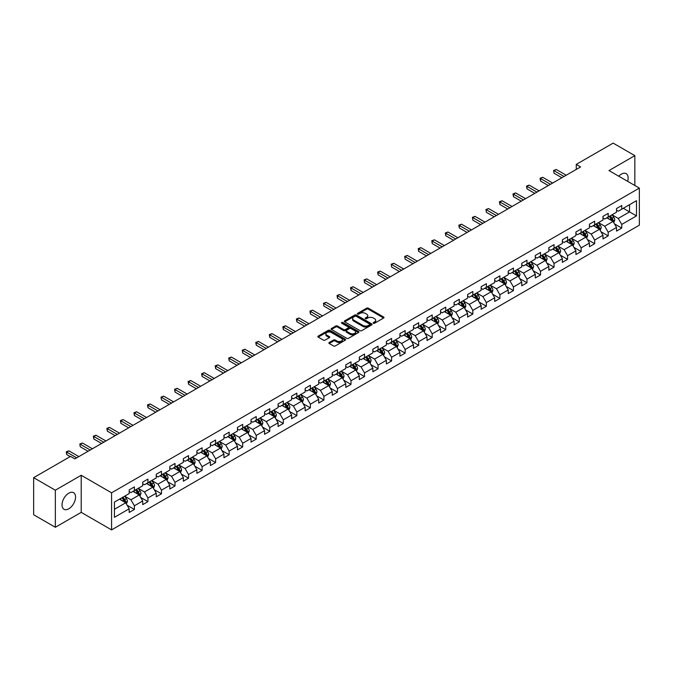 <?xml version="1.0" encoding="UTF-8"?>
<svg xmlns="http://www.w3.org/2000/svg" width="673" height="673" viewBox="0 0 673 673"><rect width="100%" height="100%" fill="white"/><g stroke="black" fill="none" stroke-linecap="round" stroke-linejoin="round"><path stroke-width="1.01" d="M373.406 323.242A0.841 0.488 0 0 0 374.6 323.242L383.644 318.009A1.203 0.698 0 0 0 383.997 317.521A1.203 0.698 0 0 0 383.644 317.025L368.316 308.175A1.203 0.698 0 0 0 366.608 308.175L357.565 313.399A0.841 0.488 0 0 0 358.751 314.089L359.929 313.416A3.853 2.229 0 0 1 365.38 313.416L366.65 314.156A3.853 2.229 0 0 1 367.786 315.73A3.853 2.229 0 0 1 366.65 317.303L365.481 317.976A0.841 0.488 0 0 0 366.676 318.666L367.845 317.984A3.853 2.229 0 0 1 373.296 317.984L374.575 318.724A3.853 2.229 0 0 1 375.702 320.298A3.853 2.229 0 0 1 374.575 321.871L373.406 322.552A0.841 0.488 0 0 0 373.406 323.242L373.406 322.552M68.797 508.796A9.573 5.527 120 0 0 75.048 500.359A9.573 5.527 120 0 0 73.584 492.686A9.573 5.527 120 0 0 68.797 493.166A9.573 5.527 120 0 0 62.539 501.595A9.573 5.527 120 0 0 64.011 509.268A9.573 5.527 120 0 0 68.797 508.796M627.631 181.34A9.573 5.527 120 0 0 626.176 173.651A9.573 5.527 120 0 0 621.389 174.122A9.573 5.527 120 0 0 618.781 176.233M329.215 342.507A1.203 0.698 0 0 0 328.87 342.994A1.203 0.698 0 0 0 329.215 343.482L333.522 345.972A1.203 0.698 0 0 0 335.221 345.972L345.274 340.168A1.203 0.698 0 0 0 345.628 339.672A1.203 0.698 0 0 0 345.274 339.184L329.947 330.334A1.203 0.698 0 0 0 328.239 330.334L318.186 336.138A1.203 0.698 0 0 0 317.833 336.626A1.203 0.698 0 0 0 318.186 337.114L323.385 340.117A1.203 0.698 0 0 0 325.084 340.117L329.391 337.636A1.203 0.698 0 0 0 329.745 337.139A1.203 0.698 0 0 0 329.391 336.651L326.809 335.162A3.222 1.859 0 0 1 325.867 333.85A3.222 1.859 0 0 1 327.86 332.126A3.222 1.859 0 0 1 331.368 332.529L341.463 338.359A3.222 1.859 0 0 1 342.406 339.672A3.222 1.859 0 0 1 340.42 341.396A3.222 1.859 0 0 1 336.904 340.992L335.221 340.016A1.203 0.698 0 0 0 333.522 340.016L329.215 342.507L329.215 343.482L333.522 341.018L333.522 340.016M81.206 475.273L55.346 490.205L33.65 477.679L33.65 514.752L55.346 527.279L81.206 512.355L111.575 529.887L111.575 492.813L81.206 475.273L81.206 512.355M634.841 185.496L634.841 155.64L608.981 170.572L639.35 188.103L111.575 492.813M634.841 155.64L613.145 143.113L576.265 164.405L576.265 169.419M33.65 477.679L70.53 456.387L74.871 458.893L580.606 166.912L576.265 164.405M360.013 330.679A1.203 0.698 0 0 0 361.712 330.679L371.765 324.874A1.203 0.698 0 0 0 372.119 324.378A1.203 0.698 0 0 0 371.765 323.89L356.429 315.04A1.203 0.698 0 0 0 354.73 315.04L344.677 320.844A1.203 0.698 0 0 0 344.324 321.332A1.203 0.698 0 0 0 344.677 321.82L360.013 330.679M342.077 323.419A0.841 0.488 0 0 1 342.936 323.536L342.936 322.535L358.524 331.537A1.203 0.698 0 0 1 358.869 332.025A1.203 0.698 0 0 1 358.524 332.521L348.471 338.326A1.203 0.698 0 0 1 346.763 338.326L331.436 329.467L335.734 327.002L335.734 326.001L331.436 328.491A1.203 0.698 0 0 0 331.082 328.979A1.203 0.698 0 0 0 331.436 329.467L331.436 328.491M335.734 327.002A1.203 0.698 0 0 1 337.442 327.002L337.442 326.001A1.203 0.698 0 0 0 335.734 326.001M337.442 326.001L343.659 329.593A1.203 0.698 0 0 0 345.358 329.593L348.21 327.944A1.203 0.698 0 0 0 348.564 327.457A1.203 0.698 0 0 0 348.21 326.96L341.741 323.225A0.841 0.488 0 0 1 342.936 322.535M111.575 529.887L639.35 225.177L639.35 188.103M127.155 505.263L134.398 509.444L134.398 505.785L142.726 500.981L142.726 504.632L147.934 501.629L147.934 497.97L156.262 493.166L156.262 496.817L161.47 493.814L161.47 490.154L169.806 485.351L169.806 489.002L175.005 485.999L175.005 482.339L183.342 477.536L183.342 481.187L188.549 478.183L188.549 474.524L196.878 469.712L196.878 473.371L202.085 470.368L202.085 466.709L210.413 461.897L210.413 465.556L215.621 462.553L215.621 458.893L223.949 454.082L223.949 457.741L229.156 454.738L229.156 451.078L237.485 446.266L237.485 449.926L242.692 446.922L242.692 443.263L251.029 438.451L251.029 442.111L256.228 439.107L256.228 435.448L264.565 430.636L264.565 434.295L269.772 431.292L269.772 427.633L278.1 422.821L278.1 426.48L283.308 423.477L283.308 419.817L291.636 415.005L291.636 418.665L296.843 415.662L296.843 412.002L305.172 407.19L305.172 410.85L310.379 407.846L310.379 404.187L318.708 399.375L318.708 403.034L323.915 400.023L323.915 396.372L332.252 391.56L332.252 395.219L337.451 392.208L337.451 388.557L345.787 383.745L345.787 387.404L350.995 384.392L350.995 380.741L359.323 375.929L359.323 379.589L364.53 376.577L364.53 372.926L372.859 368.114L372.859 371.774L378.066 368.762L378.066 365.111L386.395 360.299L386.395 363.958L391.602 360.947L391.602 357.296L399.93 352.484L399.93 356.143L405.138 353.132L405.138 349.472L413.474 344.669L413.474 348.32L418.673 345.316L418.673 341.657L427.01 336.853L427.01 340.504L432.217 337.501L432.217 333.842L440.546 329.038L440.546 332.689L445.753 329.686L445.753 326.026L454.082 321.223L454.082 324.874L459.289 321.871L459.289 318.211L467.617 313.408L467.617 317.059L472.825 314.055L472.825 310.396L481.153 305.592L481.153 309.244L486.36 306.24L486.36 302.581L494.697 297.769L494.697 301.428L499.896 298.425L499.896 294.766L508.233 289.954L508.233 293.613L513.44 290.61L513.44 286.95L521.768 282.138L521.768 285.798L526.976 282.795L526.976 279.135L535.304 274.323L535.304 277.983L540.512 274.979L540.512 271.32L548.84 266.508L548.84 270.167L554.047 267.164L554.047 263.505L562.376 258.693L562.376 262.352L567.583 259.349L567.583 255.69L575.92 250.878L575.92 254.537L581.127 251.534L581.127 247.874L589.455 243.062L589.455 246.722L594.663 243.719L594.663 240.059L602.991 235.247L602.991 238.907L608.199 235.903L608.199 232.244L616.527 227.432L616.527 231.091L621.734 228.08L621.734 224.429L636.49 215.907L636.49 200.68L629.541 204.685L629.541 211.902L636.49 215.907M134.398 509.444L129.191 512.447L129.191 508.796L114.435 517.31L114.435 502.083L129.191 493.561L129.191 489.902L134.398 486.899L134.398 490.558L142.726 485.746L142.726 482.087L147.934 479.083L147.934 482.743L156.262 477.931L156.262 474.272L161.47 471.268L161.47 474.928L169.806 470.116L169.806 466.456L175.005 463.453L175.005 467.112L183.342 462.301L183.342 458.641L188.549 455.638L188.549 459.297L196.878 454.485L196.878 450.826L202.085 447.823L202.085 451.482L210.413 446.67L210.413 443.011L215.621 440.007L215.621 443.667L223.949 438.855L223.949 435.195L229.156 432.192L229.156 435.852L237.485 431.04L237.485 427.38L242.692 424.377L242.692 428.036L251.029 423.224L251.029 419.565L256.228 416.562L256.228 420.213L264.565 415.409L264.565 411.75L269.772 408.747L269.772 412.398L278.1 407.594L278.1 403.935L283.308 400.931L283.308 404.582L291.636 399.779L291.636 396.119L296.843 393.116L296.843 396.767L305.172 391.964L305.172 388.304L310.379 385.301L310.379 388.952L318.708 384.148L318.708 380.489L323.915 377.486L323.915 381.137L332.252 376.333L332.252 372.674L337.451 369.662L337.451 373.322L345.787 368.51L345.787 364.859L350.995 361.847L350.995 365.506L359.323 360.694L359.323 357.043L364.53 354.032L364.53 357.691L372.859 352.879L372.859 349.228L378.066 346.216L378.066 349.876L386.395 345.064L386.395 341.413L391.602 338.401L391.602 342.061L399.93 337.249L399.93 333.598L405.138 330.586L405.138 334.245L413.474 329.434L413.474 325.782L418.673 322.771L418.673 326.43L427.01 321.618L427.01 317.959L432.217 314.956L432.217 318.615L440.546 313.803L440.546 310.144L445.753 307.14L445.753 310.8L454.082 305.988L454.082 302.328L459.289 299.325L459.289 302.985L467.617 298.173L467.617 294.513L472.825 291.51L472.825 295.169L481.153 290.357L481.153 286.698L486.36 283.695L486.36 287.354L494.697 282.542L494.697 278.883L499.896 275.88L499.896 279.539L508.233 274.727L508.233 271.068L513.44 268.064L513.44 271.724L521.768 266.912L521.768 263.252L526.976 260.249L526.976 263.909L535.304 259.097L535.304 255.437L540.512 252.434L540.512 256.093L548.84 251.281L548.84 247.622L554.047 244.619L554.047 248.27L562.376 243.466L562.376 239.807L567.583 236.803L567.583 240.454L575.92 235.651L575.92 231.992L581.127 228.988L581.127 232.639L589.455 227.836L589.455 224.176L594.663 221.173L594.663 224.824L602.991 220.021L602.991 216.361L608.199 213.358L608.199 217.009L616.527 212.205L616.527 208.546L621.734 205.543L621.734 209.194L636.49 200.68M133.01 491.357L139.261 494.966L130.924 499.778L124.682 496.169M129.191 491.559L130.924 492.56L134.398 490.558M130.924 499.778L134.398 505.785M139.261 494.966L142.726 500.981M146.546 483.542L152.796 487.151L144.459 491.963L138.217 488.354M142.726 483.744L144.459 484.745L147.934 482.743M144.459 491.963L147.934 497.97M152.796 487.151L156.262 493.166M160.081 475.727L166.332 479.336L158.004 484.148L151.753 480.539M156.262 475.929L158.004 476.93L161.47 474.928M158.004 484.148L161.47 490.154M166.332 479.336L169.806 485.351M173.617 467.912L179.868 471.521L171.539 476.333L165.289 472.724M169.806 468.114L171.539 469.115L175.005 467.112M171.539 476.333L175.005 482.339M179.868 471.521L183.342 477.536M187.161 460.096L193.403 463.705L185.075 468.517L178.825 464.908M183.342 460.298L185.075 461.299L188.549 459.297M185.075 468.517L188.549 474.524M193.403 463.705L196.878 469.712M200.697 452.281L206.939 455.89L198.611 460.694L192.36 457.093M196.878 452.483L198.611 453.484L202.085 451.482M198.611 460.694L202.085 466.709M206.939 455.89L210.413 461.897M214.233 444.466L220.483 448.075L212.146 452.879L205.904 449.278M210.413 444.668L212.146 445.669L215.621 443.667M212.146 452.879L215.621 458.893M220.483 448.075L223.949 454.082M227.768 436.651L234.019 440.26L225.691 445.063L219.44 441.463M223.949 436.853L225.691 437.854L229.156 435.852M225.691 445.063L229.156 451.078M234.019 440.26L237.485 446.266M241.304 428.836L247.555 432.445L239.226 437.248L232.976 433.648M237.485 429.038L239.226 430.039L242.692 428.036M239.226 437.248L242.692 443.263M247.555 432.445L251.029 438.451M254.84 421.02L261.09 424.629L252.762 429.433L246.511 425.832M251.029 421.222L252.762 422.223L256.228 420.213M252.762 429.433L256.228 435.448M261.09 424.629L264.565 430.636M268.384 413.205L274.626 416.814L266.298 421.618L260.047 418.009M264.565 413.407L266.298 414.408L269.772 412.398M266.298 421.618L269.772 427.633M274.626 416.814L278.1 422.821M281.92 405.39L288.162 408.991L279.833 413.802L273.583 410.194M278.1 405.592L279.833 406.593L283.308 404.582M279.833 413.802L283.308 419.817M288.162 408.991L291.636 415.005M295.455 397.575L301.706 401.175L293.369 405.987L287.127 402.378M291.636 397.768L293.369 398.778L296.843 396.767M293.369 405.987L296.843 412.002M301.706 401.175L305.172 407.19M308.991 389.76L315.242 393.36L306.913 398.172L300.663 394.563M305.172 389.953L306.913 390.963L310.379 388.952M306.913 398.172L310.379 404.187M315.242 393.36L318.708 399.375M322.527 381.944L328.777 385.545L320.449 390.357L314.198 386.748M318.708 382.138L320.449 383.139L323.915 381.137M320.449 390.357L323.915 396.372M328.777 385.545L332.252 391.56M336.063 374.129L342.313 377.73L333.985 382.542L327.734 378.933M332.252 374.323L333.985 375.324L337.451 373.322M333.985 382.542L337.451 388.557M342.313 377.73L345.787 383.745M349.607 366.305L355.849 369.914L347.52 374.726L341.27 371.117M345.787 366.507L347.52 367.508L350.995 365.506M347.52 374.726L350.995 380.741M355.849 369.914L359.323 375.929M363.142 358.49L369.384 362.099L361.056 366.911L354.806 363.302M359.323 358.692L361.056 359.693L364.53 357.691M361.056 366.911L364.53 372.926M369.384 362.099L372.859 368.114M376.678 350.675L382.929 354.284L374.592 359.096L368.35 355.487M372.859 350.877L374.592 351.878L378.066 349.876M374.592 359.096L378.066 365.111M382.929 354.284L386.395 360.299M390.214 342.86L396.464 346.469L388.136 351.281L381.885 347.672M386.395 343.062L388.136 344.063L391.602 342.061M388.136 351.281L391.602 357.296M396.464 346.469L399.93 352.484M403.75 335.045L410 338.654L401.672 343.466L395.421 339.857M399.93 335.247L401.672 336.248L405.138 334.245M401.672 343.466L405.138 349.472M410 338.654L413.474 344.669M417.285 327.229L423.536 330.838L415.207 335.65L408.957 332.041M413.474 327.431L415.207 328.432L418.673 326.43M415.207 335.65L418.673 341.657M423.536 330.838L427.01 336.853M430.829 319.414L437.071 323.023L428.743 327.835L422.493 324.226M427.01 319.616L428.743 320.617L432.217 318.615M428.743 327.835L432.217 333.842M437.071 323.023L440.546 329.038M444.365 311.599L450.607 315.208L442.279 320.02L436.037 316.411M440.546 311.801L442.279 312.802L445.753 310.8M442.279 320.02L445.753 326.026M450.607 315.208L454.082 321.223M457.901 303.784L464.151 307.393L455.814 312.205L449.572 308.596M454.082 303.986L455.814 304.987L459.289 302.985M455.814 312.205L459.289 318.211M464.151 307.393L467.617 313.408M471.437 295.969L477.687 299.578L469.359 304.389L463.108 300.781M467.617 296.17L469.359 297.172L472.825 295.169M469.359 304.389L472.825 310.396M477.687 299.578L481.153 305.592M484.972 288.153L491.223 291.762L482.894 296.574L476.644 292.965M481.153 288.355L482.894 289.356L486.36 287.354M482.894 296.574L486.36 302.581M491.223 291.762L494.697 297.769M498.508 280.338L504.758 283.947L496.43 288.751L490.18 285.15M494.697 280.54L496.43 281.541L499.896 279.539M496.43 288.751L499.896 294.766M504.758 283.947L508.233 289.954M512.052 272.523L518.294 276.132L509.966 280.935L503.715 277.335M508.233 272.725L509.966 273.726L513.44 271.724M509.966 280.935L513.44 286.95M518.294 276.132L521.768 282.138M525.588 264.708L531.83 268.317L523.501 273.12L517.259 269.52M521.768 264.91L523.501 265.911L526.976 263.909M523.501 273.12L526.976 279.135M531.83 268.317L535.304 274.323M539.123 256.893L545.374 260.501L537.037 265.305L530.795 261.704M535.304 257.094L537.037 258.096L540.512 256.093M537.037 265.305L540.512 271.32M545.374 260.501L548.84 266.508M552.659 249.077L558.91 252.686L550.581 257.49L544.331 253.889M548.84 249.279L550.581 250.28L554.047 248.27M550.581 257.49L554.047 263.505M558.91 252.686L562.376 258.693M566.195 241.262L572.445 244.871L564.117 249.675L557.867 246.066M562.376 241.464L564.117 242.465L567.583 240.454M564.117 249.675L567.583 255.69M572.445 244.871L575.92 250.878M579.731 233.447L585.981 237.056L577.653 241.859L571.402 238.25M575.92 233.649L577.653 234.65L581.127 232.639M577.653 241.859L581.127 247.874M585.981 237.056L589.455 243.062M593.275 225.632L599.517 229.232L591.188 234.044L584.938 230.435M589.455 225.825L591.188 226.835L594.663 224.824M591.188 234.044L594.663 240.059M599.517 229.232L602.991 235.247M606.81 217.816L613.053 221.417L604.724 226.229L598.482 222.62M602.991 218.01L604.724 219.019L608.199 217.009M604.724 226.229L608.199 232.244M613.053 221.417L616.527 227.432M623.299 208.293L629.541 211.902L618.26 218.414L612.018 214.805M616.527 210.195L618.26 211.196L621.734 209.194M618.26 218.414L621.734 224.429M55.346 490.205L55.346 527.279M114.435 509.293L125.716 502.781L119.474 499.173M125.716 502.781L129.191 508.796M614.491 223.899L621.734 228.08M600.955 231.714L608.199 235.903M587.411 239.529L594.663 243.719M573.876 247.344L581.127 251.534M560.34 255.16L567.583 259.349M546.804 262.975L554.047 267.164M533.268 270.79L540.512 274.979M519.733 278.614L526.976 282.795M506.189 286.429L513.44 290.61M492.653 294.244L499.896 298.425M479.117 302.059L486.36 306.24M465.581 309.874L472.825 314.055M452.046 317.69L459.289 321.871M438.51 325.505L445.753 329.686M424.966 333.32L432.217 337.501M411.43 341.135L418.673 345.316M397.894 348.951L405.138 353.132M384.359 356.766L391.602 360.947M370.823 364.581L378.066 368.762M357.279 372.396L364.53 376.577M343.743 380.211L350.995 384.392M330.207 388.027L337.451 392.208M316.672 395.842L323.915 400.023M303.136 403.657L310.379 407.846M289.6 411.472L296.843 415.662M276.056 419.287L283.308 423.477M262.52 427.103L269.772 431.292M248.985 434.918L256.228 439.107M235.449 442.733L242.692 446.922M221.913 450.557L229.156 454.738M208.378 458.372L215.621 462.553M194.834 466.187L202.085 470.368M181.298 474.002L188.549 478.183M167.762 481.818L175.005 485.999M154.226 489.633L161.47 493.814M140.691 497.448L147.934 501.629M373.742 323.36L374.575 322.872A3.853 2.229 0 0 0 375.702 321.299L375.702 320.298M367.786 315.73L367.786 316.731A3.853 2.229 0 0 1 366.65 318.304L365.818 318.783M383.627 318.026L368.316 309.176A1.203 0.698 0 0 0 366.608 309.176L357.901 314.207M371.765 323.89L371.765 324.874L356.429 316.041A1.203 0.698 0 0 0 354.73 316.041L344.694 321.837M369.637 324.723A0.841 0.488 0 0 0 369.637 324.041L356.177 316.268A0.841 0.488 0 0 0 354.982 316.268L353.746 316.983A3.853 2.229 0 0 0 352.618 318.556A3.853 2.229 0 0 0 353.746 320.129L362.949 325.438A3.853 2.229 0 0 0 368.4 325.438L369.637 324.723L369.637 325.724A0.841 0.488 0 0 0 369.881 325.387L369.881 324.378M352.618 318.556L352.618 319.557A3.853 2.229 0 0 0 353.746 321.13L353.746 320.129M369.637 325.724L368.4 326.439A3.853 2.229 0 0 1 362.949 326.439L353.746 321.13M337.442 327.002L343.659 330.594A1.203 0.698 0 0 0 345.358 330.594L348.21 328.946A1.203 0.698 0 0 0 348.564 328.458L348.564 327.457M342.936 323.536L358.507 332.529M350.111 333.32A3.222 1.859 0 0 0 353.619 333.724A3.222 1.859 0 0 0 355.613 331.999A3.222 1.859 0 0 0 354.663 330.687L351.113 328.634A1.203 0.698 0 0 0 349.405 328.634L346.553 330.283A1.203 0.698 0 0 0 346.2 330.771A1.203 0.698 0 0 0 346.553 331.267L350.111 333.32L350.111 334.321A3.222 1.859 0 0 0 353.619 334.725A3.222 1.859 0 0 0 355.613 333.009L355.613 331.999M346.2 330.771L346.2 331.772A1.203 0.698 0 0 0 346.553 332.269L346.553 331.267M350.111 334.321L346.553 332.269M342.406 339.672L342.406 340.681A3.222 1.859 0 0 1 340.42 342.397A3.222 1.859 0 0 1 336.904 341.993L335.221 341.018A1.203 0.698 0 0 0 333.522 341.018M325.867 333.85L325.867 334.851A3.222 1.859 0 0 0 326.809 336.164L326.809 335.162M329.391 336.651L329.391 337.636L326.809 336.164M345.257 340.176L329.947 331.335A1.203 0.698 0 0 0 328.239 331.335L318.203 337.131L318.186 336.138M613.742 222.612L614.777 220.004A3.256 1.876 -120 0 0 613.734 217.236L611.942 214.847M608.821 218.977L607.61 217.354M609.258 216.403L611.05 218.792A3.256 1.876 60 0 1 611.976 220.744L613.019 220.147A3.256 1.876 -120 0 0 612.085 218.187L610.293 215.797M609.486 216.269L611.471 218.918A1.657 0.959 60 0 1 611.774 219.423L613.019 220.147M564.024 176.477L554.072 170.732L556.243 169.478L566.195 175.224M561.862 177.731L554.072 173.239L553.601 170.462L556.243 169.478M554.072 173.239L553.601 170.462M600.207 230.427L601.241 227.819A3.256 1.876 -120 0 0 600.198 225.051L598.406 222.662M595.285 226.793L594.074 225.169M595.714 224.218L597.506 226.608A3.256 1.876 60 0 1 598.44 228.559L599.483 227.962A3.256 1.876 -120 0 0 598.549 226.002L596.758 223.613M595.942 224.084L597.935 226.734A1.657 0.959 60 0 1 598.23 227.238L599.483 227.962M586.671 238.242L587.697 235.643A3.256 1.876 -120 0 0 586.663 232.866L584.871 230.477M581.75 234.608L580.53 232.984M582.179 232.034L583.971 234.423A3.256 1.876 60 0 1 584.904 236.374L585.947 235.777A3.256 1.876 -120 0 0 585.014 233.825L583.222 231.428M582.406 231.899L584.391 234.557A1.657 0.959 60 0 1 584.694 235.054L585.947 235.777M550.489 184.293L540.537 178.547L542.707 177.293L552.659 183.048M548.318 185.546L540.537 181.054L540.537 178.547L540.057 178.278L542.707 177.293M540.537 181.054L540.057 178.278M536.953 192.108L527.001 186.362L529.171 185.109L539.123 190.863M534.783 193.361L527.001 188.869L527.001 186.362L526.522 186.093L529.171 185.109M527.001 188.869L526.522 186.093M573.127 246.057L574.162 243.458A3.256 1.876 -120 0 0 573.127 240.682L571.335 238.292M568.214 242.423L566.994 240.799M568.643 239.849L570.435 242.238A3.256 1.876 60 0 1 571.369 244.198L572.403 243.592A3.256 1.876 -120 0 0 571.478 241.641L569.686 239.243M568.87 239.714L570.855 242.373A1.657 0.959 60 0 1 571.158 242.869L572.403 243.592M559.591 253.872L560.626 251.273A3.256 1.876 -120 0 0 559.591 248.497L557.799 246.108M554.678 250.238L553.458 248.615M555.107 247.664L556.899 250.053A3.256 1.876 60 0 1 557.833 252.013L558.868 251.408A3.256 1.876 -120 0 0 557.942 249.456L556.15 247.058M555.334 247.529L557.32 250.188A1.657 0.959 60 0 1 557.623 250.684L558.868 251.408M546.055 261.688L547.09 259.088A3.256 1.876 -120 0 0 546.047 256.312L544.264 253.923M541.134 258.053L539.923 256.43M541.572 255.479L543.363 257.868A3.256 1.876 60 0 1 544.289 259.828L545.332 259.223A3.256 1.876 -120 0 0 544.398 257.271L542.615 254.874M541.799 255.345L543.784 258.003A1.657 0.959 60 0 1 544.087 258.499L545.332 259.223M523.417 199.931L513.465 194.177L515.636 192.932L525.588 198.678M521.247 201.177L513.465 196.684L513.465 194.177L512.986 193.908L515.636 192.932M513.465 196.684L512.986 193.908M509.882 207.747L499.93 201.993L502.092 200.747L512.052 206.493M507.711 208.992L499.93 204.499L499.93 201.993L499.45 201.723L502.092 200.747M499.93 204.499L499.45 201.723M496.346 215.562L486.386 209.816L488.556 208.563L498.508 214.308M494.175 216.807L486.386 212.315L485.914 209.539L488.556 208.563M486.386 212.315L485.914 209.539M532.52 269.503L533.554 266.903A3.256 1.876 -120 0 0 532.511 264.136L530.719 261.738M527.598 265.869L526.387 264.245M528.036 263.294L529.828 265.684A3.256 1.876 60 0 1 530.753 267.644L531.796 267.038A3.256 1.876 -120 0 0 530.862 265.086L529.071 262.689M528.263 263.16L530.248 265.818A1.657 0.959 60 0 1 530.551 266.323L531.796 267.038M482.802 223.377L472.85 217.631L475.02 216.378L484.972 222.124M480.64 224.631L472.85 220.13L472.379 217.354L475.02 216.378M472.85 220.13L472.379 217.354M518.984 277.318L520.019 274.719A3.256 1.876 -120 0 0 518.976 271.951L517.184 269.553M514.063 273.684L512.843 272.06M514.492 271.11L516.284 273.499A3.256 1.876 60 0 1 517.217 275.459L518.26 274.853A3.256 1.876 -120 0 0 517.327 272.901L515.535 270.512M514.719 270.975L516.713 273.633A1.657 0.959 60 0 1 517.007 274.138L518.26 274.853M469.266 231.192L459.314 225.447L461.485 224.193L471.437 229.939M467.096 232.446L459.314 227.945L459.314 225.447L458.835 225.169L461.485 224.193M459.314 227.945L458.835 225.169M505.448 285.133L506.475 282.534A3.256 1.876 -120 0 0 505.44 279.766L503.648 277.369M500.527 281.499L499.307 279.875M500.956 278.925L502.748 281.314A3.256 1.876 60 0 1 503.682 283.274L504.725 282.668A3.256 1.876 -120 0 0 503.791 280.717L501.999 278.328M501.183 278.79L503.168 281.449A1.657 0.959 60 0 1 503.471 281.953L504.725 282.668M455.73 239.008L445.778 233.262L447.949 232.008L457.901 237.754M453.56 240.261L445.778 235.76L445.778 233.262L445.299 232.984L447.949 232.008M445.778 235.76L445.299 232.984M491.904 292.948L492.939 290.349A3.256 1.876 -120 0 0 491.904 287.581L490.112 285.184M486.991 289.314L485.771 287.691M487.42 286.74L489.212 289.129A3.256 1.876 60 0 1 490.146 291.089L491.181 290.484A3.256 1.876 -120 0 0 490.255 288.532L488.463 286.143M487.647 286.614L489.633 289.264A1.657 0.959 60 0 1 489.936 289.769L491.181 290.484M442.195 246.823L432.243 241.077L434.413 239.824L444.365 245.569M440.024 248.076L432.243 243.576L432.243 241.077L431.763 240.799L434.413 239.824M432.243 243.576L431.763 240.799M478.368 300.764L479.403 298.164A3.256 1.876 -120 0 0 478.368 295.397L476.577 293.007M473.455 297.13L472.236 295.506M473.885 294.555L475.676 296.944A3.256 1.876 60 0 1 476.61 298.905L477.645 298.299A3.256 1.876 -120 0 0 476.72 296.347L474.928 293.958M474.112 294.429L476.097 297.079A1.657 0.959 60 0 1 476.4 297.584L477.645 298.299M428.659 254.638L418.707 248.892L420.869 247.639L430.829 253.385M426.489 255.891L418.707 251.399L418.707 248.892L418.227 248.615L420.869 247.639M418.707 251.399L418.227 248.615M464.833 308.579L465.867 305.979A3.256 1.876 -120 0 0 464.824 303.212L463.041 300.823M459.911 304.945L458.7 303.321M460.349 302.37L462.141 304.76A3.256 1.876 60 0 1 463.066 306.72L464.109 306.114A3.256 1.876 -120 0 0 463.175 304.162L461.392 301.773M460.576 302.244L462.561 304.894A1.657 0.959 60 0 1 462.864 305.399L464.109 306.114M415.123 262.453L405.163 256.707L407.333 255.454L417.285 261.2M412.953 263.707L405.163 259.214L404.692 256.43L407.333 255.454M405.163 259.214L404.692 256.43M451.297 316.394L452.332 313.795A3.256 1.876 -120 0 0 451.289 311.027L449.497 308.638M446.376 312.76L445.164 311.136M446.813 310.186L448.605 312.575A3.256 1.876 60 0 1 449.53 314.535L450.574 313.929A3.256 1.876 -120 0 0 449.64 311.978L447.848 309.588M447.04 310.06L449.026 312.709A1.657 0.959 60 0 1 449.328 313.214L450.574 313.929M401.579 270.268L391.627 264.523L393.798 263.269L403.75 269.015M399.409 271.522L391.627 267.03L391.156 264.245L393.798 263.269M391.627 267.03L391.156 264.245M437.761 324.209L438.788 321.61A3.256 1.876 -120 0 0 437.753 318.842L435.961 316.453M432.84 320.575L431.62 318.952M433.269 318.001L435.061 320.39A3.256 1.876 60 0 1 435.995 322.35L437.038 321.753A3.256 1.876 -120 0 0 436.104 319.793L434.312 317.404M433.496 317.875L435.49 320.525A1.657 0.959 60 0 1 435.784 321.029L437.038 321.753M388.043 278.084L378.091 272.338L380.262 271.084L390.214 276.83M385.873 279.337L378.091 274.845L378.091 272.338L377.612 272.06L380.262 271.084M378.091 274.845L377.612 272.06M424.226 332.025L425.252 329.425A3.256 1.876 -120 0 0 424.217 326.657L422.425 324.268M419.304 328.399L418.084 326.767M419.733 325.816L421.525 328.214A3.256 1.876 60 0 1 422.459 330.165L423.502 329.568A3.256 1.876 -120 0 0 422.568 327.608L420.776 325.219M419.96 325.69L421.946 328.34A1.657 0.959 60 0 1 422.249 328.845L423.502 329.568M374.508 285.899L364.556 280.153L366.726 278.9L376.678 284.645M372.337 287.152L364.556 282.66L364.556 280.153L364.076 279.875L366.726 278.9M364.556 282.66L364.076 279.875M410.681 339.84L411.716 337.24A3.256 1.876 -120 0 0 410.681 334.473L408.89 332.083M405.769 336.214L404.549 334.59M406.198 333.631L407.989 336.029A3.256 1.876 60 0 1 408.923 337.981L409.958 337.383A3.256 1.876 -120 0 0 409.033 335.423L407.241 333.034M406.425 333.505L408.41 336.155A1.657 0.959 60 0 1 408.713 336.66L409.958 337.383M360.972 293.714L351.02 287.968L353.19 286.715L363.142 292.461M358.802 294.967L351.02 290.475L351.02 287.968L350.54 287.691L353.19 286.715M351.02 290.475L350.54 287.691M397.146 347.655L398.18 345.056A3.256 1.876 -120 0 0 397.146 342.288L395.354 339.899M392.233 344.029L391.013 342.406M392.662 341.447L394.454 343.844A3.256 1.876 60 0 1 395.388 345.796L396.422 345.199A3.256 1.876 -120 0 0 395.497 343.238L393.705 340.849M392.889 341.32L394.874 343.97A1.657 0.959 60 0 1 395.177 344.475L396.422 345.199M347.436 301.529L337.484 295.784L339.646 294.53L349.607 300.276M345.266 302.783L337.484 298.29L337.484 295.784L337.005 295.506L339.646 294.53M337.484 298.29L337.005 295.506M383.61 355.47L384.645 352.871A3.256 1.876 -120 0 0 383.602 350.103L381.818 347.714M378.689 351.844L377.477 350.221M379.126 349.262L380.918 351.659A3.256 1.876 60 0 1 381.843 353.611L382.887 353.014A3.256 1.876 -120 0 0 381.953 351.054L380.169 348.664M379.353 349.136L381.339 351.786A1.657 0.959 60 0 1 381.641 352.29L382.887 353.014M333.901 309.344L323.94 303.599L326.111 302.345L336.063 308.091M331.73 310.598L323.94 306.106L323.469 303.321L326.111 302.345M323.94 306.106L323.469 303.321M370.074 363.285L371.109 360.686A3.256 1.876 -120 0 0 370.066 357.918L368.274 355.529M365.153 359.66L363.942 358.036M365.59 357.077L367.382 359.475A3.256 1.876 60 0 1 368.308 361.426L369.351 360.829A3.256 1.876 -120 0 0 368.417 358.869L366.625 356.48M365.818 356.951L367.803 359.601A1.657 0.959 60 0 1 368.106 360.105L369.351 360.829M320.356 317.16L310.404 311.414L312.575 310.16L322.527 315.906M318.186 318.413L310.404 313.921L310.404 311.414L309.925 311.136L312.575 310.16M310.404 313.921L309.925 311.136M356.539 371.101L357.565 368.501A3.256 1.876 -120 0 0 356.53 365.733L354.738 363.344M351.617 367.475L350.397 365.851M352.046 364.901L353.838 367.29A3.256 1.876 60 0 1 354.772 369.241L355.815 368.644A3.256 1.876 -120 0 0 354.881 366.684L353.089 364.295M352.273 364.766L354.267 367.416A1.657 0.959 60 0 1 354.562 367.921L355.815 368.644M306.821 324.975L296.869 319.229L299.039 317.976L308.991 323.721M304.65 326.228L296.869 321.736L296.869 319.229L296.389 318.952L299.039 317.976M296.869 321.736L296.389 318.952M343.003 378.916L344.029 376.316A3.256 1.876 -120 0 0 342.994 373.549L341.203 371.16M338.082 375.29L336.862 373.666M338.511 372.716L340.302 375.105A3.256 1.876 60 0 1 341.236 377.057L342.279 376.459A3.256 1.876 -120 0 0 341.346 374.499L339.554 372.11M338.738 372.581L340.723 375.231A1.657 0.959 60 0 1 341.026 375.736L342.279 376.459M293.285 332.79L283.333 327.044L285.503 325.791L295.455 331.537M291.115 334.044L283.333 329.551L283.333 327.044L282.853 326.767L285.503 325.791M283.333 329.551L282.853 326.767M329.459 386.739L330.493 384.132A3.256 1.876 -120 0 0 329.459 381.364L327.667 378.975M324.546 383.105L323.326 381.482M324.975 380.531L326.767 382.92A3.256 1.876 60 0 1 327.701 384.872L328.735 384.275A3.256 1.876 -120 0 0 327.81 382.314L326.018 379.925M325.202 380.396L327.187 383.046A1.657 0.959 60 0 1 327.49 383.551L328.735 384.275M279.749 340.605L269.797 334.86L271.968 333.606L281.92 339.352M277.579 341.859L269.797 337.366L269.797 334.86L269.318 334.582L271.968 333.606M269.797 337.366L269.318 334.582M315.923 394.555L316.958 391.947A3.256 1.876 -120 0 0 315.923 389.179L314.131 386.79M311.01 390.92L309.79 389.297M311.439 388.346L313.231 390.735A3.256 1.876 60 0 1 314.156 392.687L315.2 392.09A3.256 1.876 -120 0 0 314.274 390.13L312.482 387.741M311.666 388.212L313.652 390.862A1.657 0.959 60 0 1 313.954 391.366L315.2 392.09M266.214 348.421L256.262 342.675L258.424 341.421L268.384 347.167M264.043 349.674L256.262 345.182L256.262 342.675L255.782 342.406L258.424 341.421M256.262 345.182L255.782 342.406M302.387 402.37L303.422 399.762A3.256 1.876 -120 0 0 302.379 396.994L300.595 394.605M297.466 398.736L296.255 397.112M297.903 396.161L299.695 398.551A3.256 1.876 60 0 1 300.621 400.502L301.664 399.905A3.256 1.876 -120 0 0 300.73 397.945L298.947 395.556M298.131 396.027L300.116 398.677A1.657 0.959 60 0 1 300.419 399.182L301.664 399.905M252.678 356.236L242.717 350.49L244.888 349.237L254.84 354.991M250.507 357.489L242.717 352.997L242.246 350.221L244.888 349.237M242.717 352.997L242.246 350.221M288.852 410.185L289.886 407.586A3.256 1.876 -120 0 0 288.843 404.81L287.051 402.42M283.93 406.551L282.719 404.927M284.368 403.977L286.16 406.366A3.256 1.876 60 0 1 287.085 408.318L288.128 407.72A3.256 1.876 -120 0 0 287.194 405.769L285.402 403.371M284.595 403.842L286.58 406.5A1.657 0.959 60 0 1 286.883 406.997L288.128 407.72M239.134 364.051L229.182 358.305L231.352 357.052L241.304 362.806M236.963 365.304L229.182 360.812L229.182 358.305L228.702 358.036L231.352 357.052M229.182 360.812L228.702 358.036M275.316 418L276.342 415.401A3.256 1.876 -120 0 0 275.307 412.625L273.516 410.236M270.395 414.366L269.175 412.742M270.824 411.792L272.615 414.181A3.256 1.876 60 0 1 273.549 416.141L274.592 415.535A3.256 1.876 -120 0 0 273.659 413.584L271.867 411.186M271.051 411.657L273.045 414.316A1.657 0.959 60 0 1 273.339 414.812L274.592 415.535M225.598 371.866L215.646 366.12L217.816 364.875L227.768 370.621M223.428 373.12L215.646 368.627L215.646 366.12L215.167 365.851L217.816 364.875M215.646 368.627L215.167 365.851M261.78 425.816L262.806 423.216A3.256 1.876 -120 0 0 261.772 420.44L259.98 418.051M256.859 422.181L255.639 420.558M257.288 419.607L259.08 421.996A3.256 1.876 60 0 1 260.014 423.956L261.057 423.351A3.256 1.876 -120 0 0 260.123 421.399L258.331 419.001M257.515 419.472L259.5 422.131A1.657 0.959 60 0 1 259.803 422.627L261.057 423.351M212.062 379.69L202.11 373.936L204.281 372.691L214.233 378.436M209.892 380.935L202.11 376.443L202.11 373.936L201.631 373.666L204.281 372.691M202.11 376.443L201.631 373.666M248.236 433.631L249.271 431.031A3.256 1.876 -120 0 0 248.236 428.255L246.444 425.866M243.323 429.997L242.103 428.373M243.752 427.422L245.544 429.811A3.256 1.876 60 0 1 246.478 431.772L247.513 431.166A3.256 1.876 -120 0 0 246.587 429.214L244.795 426.817M243.979 427.288L245.965 429.946A1.657 0.959 60 0 1 246.268 430.442L247.513 431.166M198.527 387.505L188.575 381.759L190.745 380.506L200.697 386.252M196.356 388.75L188.575 384.258L188.575 381.759L188.095 381.482L190.745 380.506M188.575 384.258L188.095 381.482M234.7 441.446L235.735 438.846A3.256 1.876 -120 0 0 234.7 436.079L232.908 433.681M229.787 437.812L228.568 436.188M230.216 435.238L232.008 437.627A3.256 1.876 60 0 1 232.934 439.587L233.977 438.981A3.256 1.876 -120 0 0 233.051 437.029L231.26 434.632M230.444 435.103L232.429 437.761A1.657 0.959 60 0 1 232.732 438.266L233.977 438.981M184.991 395.32L175.039 389.574L177.201 388.321L187.161 394.067M182.82 396.574L175.039 392.073L175.039 389.574L174.559 389.297L177.201 388.321M175.039 392.073L174.559 389.297M221.165 449.261L222.199 446.662A3.256 1.876 -120 0 0 221.156 443.894L219.373 441.496M216.243 445.627L215.032 444.003M216.681 443.053L218.473 445.442A3.256 1.876 60 0 1 219.398 447.402L220.441 446.796A3.256 1.876 -120 0 0 219.507 444.845L217.724 442.455M216.908 442.918L218.893 445.576A1.657 0.959 60 0 1 219.196 446.081L220.441 446.796M171.455 403.135L161.495 397.39L163.665 396.136L173.617 401.882M169.285 404.389L161.495 399.888L161.024 397.112L163.665 396.136M161.495 399.888L161.024 397.112M207.629 457.076L208.664 454.477A3.256 1.876 -120 0 0 207.621 451.709L205.829 449.312M202.708 453.442L201.496 451.819M203.145 450.868L204.929 453.257A3.256 1.876 60 0 1 205.862 455.217L206.905 454.612A3.256 1.876 -120 0 0 205.972 452.66L204.18 450.271M203.372 450.733L205.358 453.392A1.657 0.959 60 0 1 205.652 453.896L206.905 454.612M157.911 410.951L147.959 405.205L150.129 403.951L160.081 409.697M155.741 412.204L147.959 407.703L147.959 405.205L147.48 404.927L150.129 403.951M147.959 407.703L147.48 404.927M194.093 464.892L195.12 462.292A3.256 1.876 -120 0 0 194.085 459.524L192.293 457.127M189.172 461.257L187.952 459.634M189.601 458.683L191.393 461.072A3.256 1.876 60 0 1 192.327 463.032L193.37 462.427A3.256 1.876 -120 0 0 192.436 460.475L190.644 458.086M189.828 458.557L191.822 461.207A1.657 0.959 60 0 1 192.116 461.712L193.37 462.427M144.375 418.766L134.423 413.02L136.594 411.767L146.546 417.512M142.205 420.019L134.423 415.519L134.423 413.02L133.944 412.742L136.594 411.767M134.423 415.519L133.944 412.742M180.557 472.707L181.584 470.107A3.256 1.876 -120 0 0 180.549 467.34L178.757 464.95M175.636 469.073L174.416 467.449M176.065 466.498L177.857 468.888A3.256 1.876 60 0 1 178.791 470.848L179.834 470.242A3.256 1.876 -120 0 0 178.9 468.29L177.108 465.901M176.292 466.372L178.278 469.022A1.657 0.959 60 0 1 178.581 469.527L179.834 470.242M130.84 426.581L120.888 420.835L123.058 419.582L133.01 425.328M128.669 427.835L120.888 423.342L120.888 420.835L120.408 420.558L123.058 419.582M120.888 423.342L120.408 420.558M167.013 480.522L168.048 477.923A3.256 1.876 -120 0 0 167.013 475.155L165.222 472.766M162.1 476.888L160.881 475.264M162.53 474.314L164.321 476.703A3.256 1.876 60 0 1 165.255 478.663L166.29 478.057A3.256 1.876 -120 0 0 165.365 476.105L163.573 473.716M162.757 474.187L164.742 476.837A1.657 0.959 60 0 1 165.045 477.342L166.29 478.057M117.304 434.396L107.352 428.651L109.522 427.397L119.474 433.143M115.133 435.65L107.352 431.157L107.352 428.651L106.872 428.373L109.522 427.397M107.352 431.157L106.872 428.373M153.478 488.337L154.512 485.738A3.256 1.876 -120 0 0 153.478 482.97L151.686 480.581M148.565 484.703L147.345 483.079M148.994 482.129L150.786 484.518A3.256 1.876 60 0 1 151.711 486.478L152.754 485.872A3.256 1.876 -120 0 0 151.829 483.921L150.037 481.531M149.221 482.003L151.206 484.653A1.657 0.959 60 0 1 151.509 485.157L152.754 485.872M103.768 442.211L93.816 436.466L95.978 435.212L105.939 440.958M101.598 443.465L93.816 438.973L93.816 436.466L93.337 436.188L95.978 435.212M93.816 438.973L93.337 436.188M139.942 496.152L140.977 493.553A3.256 1.876 -120 0 0 139.934 490.785L138.15 488.396M135.021 492.518L133.809 490.895M135.458 489.944L137.25 492.333A3.256 1.876 60 0 1 138.175 494.293L139.218 493.696A3.256 1.876 -120 0 0 138.285 491.736L136.501 489.347M135.685 489.818L137.671 492.468A1.657 0.959 60 0 1 137.973 492.973L139.218 493.696M90.224 450.027L80.272 444.281L82.443 443.027L92.394 448.773M88.062 451.28L80.272 446.788L79.801 444.003L82.443 443.027M80.272 446.788L79.801 444.003M126.406 503.968L127.441 501.368A3.256 1.876 -120 0 0 126.398 498.6L124.606 496.211M121.485 500.342L120.274 498.71M121.922 497.759L123.706 500.157A3.256 1.876 60 0 1 124.64 502.108L125.683 501.511A3.256 1.876 -120 0 0 124.749 499.551L122.957 497.162M122.15 497.633L124.135 500.283A1.657 0.959 60 0 1 124.429 500.788L125.683 501.511M76.688 457.842L66.736 452.096L68.907 450.843L78.859 456.588M70.185 456.588L66.736 454.603L66.736 452.096L66.257 451.819L68.907 450.843M66.736 454.603L66.257 451.819M374.575 322.872L374.575 321.871M365.481 318.666L365.481 317.976M366.65 318.304L366.65 317.303M357.565 314.089L357.565 313.399M366.608 309.176L366.608 308.175M368.316 309.176L368.316 308.175M383.644 318.009L383.644 317.025M344.677 321.82L344.677 320.844M354.73 316.041L354.73 315.04M356.429 316.041L356.429 315.04M362.949 326.439L362.949 325.438M368.4 326.439L368.4 325.438M343.659 330.594L343.659 329.593M345.358 330.594L345.358 329.593M348.21 328.946L348.21 327.944M358.524 332.521L358.524 331.537M335.221 341.018L335.221 340.016M336.904 341.993L336.904 340.992M328.239 331.335L328.239 330.334M329.947 331.335L329.947 330.334M345.274 340.168L345.274 339.184M612.733 221.232L614.752 220.071M612.085 218.187L613.734 217.236M609.772 219.524L611.05 218.792M599.197 229.047L601.216 227.886M598.549 226.002L600.198 225.051M596.236 227.339L597.506 226.608M585.661 236.862L587.68 235.701M585.014 233.825L586.663 232.866M582.7 235.155L583.971 234.423M572.126 244.686L574.145 243.517M571.478 241.641L573.127 240.682M569.165 242.97L570.435 242.238M558.59 252.501L560.601 251.332M557.942 249.456L559.591 248.497M555.629 250.785L556.899 250.053M545.046 260.316L547.065 259.147M544.398 257.271L546.047 256.312M542.093 258.6L543.363 257.868M531.51 268.132L533.529 266.962M530.862 265.086L532.511 264.136M528.549 266.415L529.828 265.684M517.974 275.947L519.993 274.777M517.327 272.901L518.976 271.951M515.013 274.231L516.284 273.499M504.439 283.762L506.458 282.593M503.791 280.717L505.44 279.766M501.478 282.054L502.748 281.314M490.903 291.577L492.922 290.408M490.255 288.532L491.904 287.581M487.942 289.87L489.212 289.129M477.367 299.392L479.378 298.223M476.72 296.347L478.368 295.397M474.406 297.685L475.676 296.944M463.823 307.208L465.842 306.038M463.175 304.162L464.824 303.212M460.87 305.5L462.141 304.76M450.287 315.023L452.306 313.854M449.64 311.978L451.289 311.027M447.326 313.315L448.605 312.575M436.752 322.838L438.771 321.677M436.104 319.793L437.753 318.842M433.791 321.13L435.061 320.39M423.216 330.653L425.235 329.492M422.568 327.608L424.217 326.657M420.255 328.946L421.525 328.214M409.68 338.469L411.699 337.308M409.033 335.423L410.681 334.473M406.719 336.761L407.989 336.029M396.145 346.284L398.155 345.123M395.497 343.238L397.146 342.288M393.183 344.576L394.454 343.844M382.601 354.099L384.62 352.938M381.953 351.054L383.602 350.103M379.639 352.391L380.918 351.659M369.065 361.914L371.084 360.753M368.417 358.869L370.066 357.918M366.104 360.206L367.382 359.475M355.529 369.729L357.548 368.568M354.881 366.684L356.53 365.733M352.568 368.022L353.838 367.29M341.993 377.545L344.012 376.384M341.346 374.499L342.994 373.549M339.032 375.837L340.302 375.105M328.458 385.36L330.477 384.199M327.81 382.314L329.459 381.364M325.496 383.652L326.767 382.92M314.922 393.175L316.933 392.014M314.274 390.13L315.923 389.179M311.961 391.467L313.231 390.735M301.378 400.99L303.397 399.829M300.73 397.945L302.379 396.994M298.417 399.282L299.695 398.551M287.842 408.805L289.861 407.645M287.194 405.769L288.843 404.81M284.881 407.098L286.16 406.366M274.306 416.629L276.325 415.46M273.659 413.584L275.307 412.625M271.345 414.913L272.615 414.181M260.771 424.444L262.79 423.275M260.123 421.399L261.772 420.44M257.809 422.728L259.08 421.996M247.235 432.259L249.254 431.09M246.587 429.214L248.236 428.255M244.274 430.543L245.544 429.811M233.699 440.075L235.71 438.905M233.051 437.029L234.7 436.079M230.738 438.359L232.008 437.627M220.155 447.89L222.174 446.721M219.507 444.845L221.156 443.894M217.194 446.174L218.473 445.442M206.619 455.705L208.638 454.536M205.972 452.66L207.621 451.709M203.658 453.997L204.929 453.257M193.084 463.52L195.103 462.351M192.436 460.475L194.085 459.524M190.123 461.813L191.393 461.072M179.548 471.336L181.567 470.166M178.9 468.29L180.549 467.34M176.587 469.628L177.857 468.888M166.012 479.151L168.031 477.981M165.365 476.105L167.013 475.155M163.051 477.443L164.321 476.703M152.477 486.966L154.487 485.797M151.829 483.921L153.478 482.97M149.515 485.258L150.786 484.518M138.932 494.781L140.951 493.62M138.285 491.736L139.934 490.785M135.971 493.073L137.25 492.333M125.397 502.596L127.416 501.435M124.749 499.551L126.398 498.6M122.436 500.889L123.706 500.157"/></g></svg>
